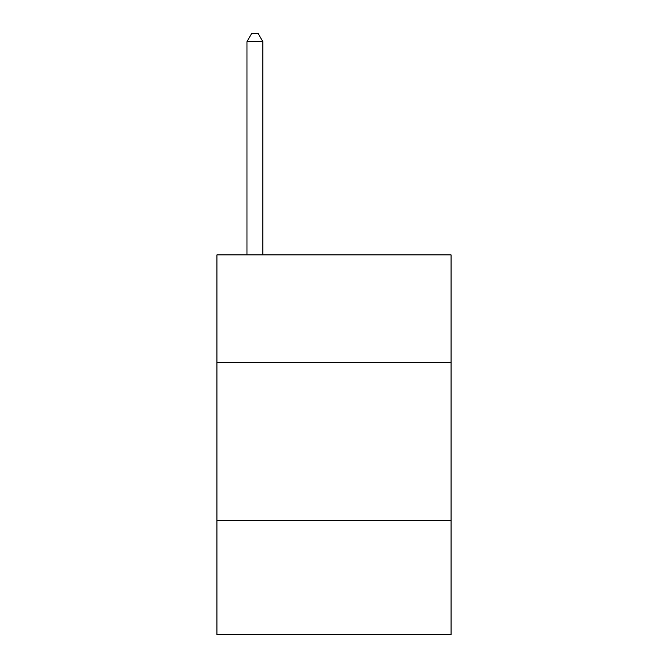 <?xml version="1.0" encoding="UTF-8"?>
<svg xmlns="http://www.w3.org/2000/svg" width="668" height="668" viewBox="0 0 668 668"><rect width="100%" height="100%" fill="white"/><g stroke="black" fill="none" stroke-linecap="round" stroke-linejoin="round"><path stroke-width="1" d="M451.075 362.482L451.075 254.892L216.925 254.892L216.925 362.482L451.075 362.482L451.075 634.6L216.925 634.6L216.925 362.482M451.075 520.689L216.925 520.689M262.808 254.892L262.808 41.625L246.985 41.625L246.985 254.892M246.985 41.625L251.727 33.4L258.057 33.4L262.808 41.625"/></g></svg>
